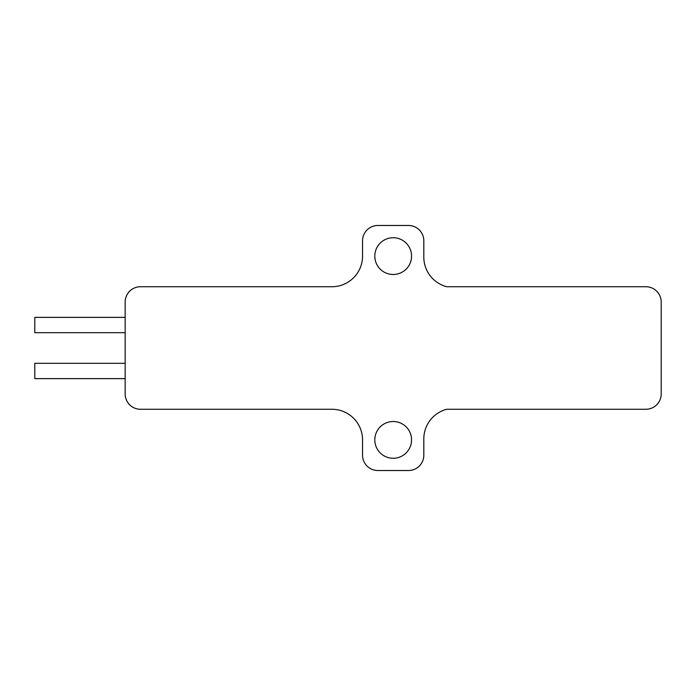 <?xml version="1.0" encoding="UTF-8"?>
<svg xmlns="http://www.w3.org/2000/svg" width="696" height="696" viewBox="0 0 696 696"><rect width="100%" height="100%" fill="white"/><g stroke="black" fill="none" stroke-linecap="round" stroke-linejoin="round"><path stroke-width="1.04" d="M125.158 378.633L34.8 378.633L34.8 363.312L125.158 363.312M125.158 332.688L34.8 332.688L34.8 317.367L125.158 317.367M374.805 439.889A18.374 18.374 0 0 0 393.179 458.272A18.374 18.374 0 0 0 411.562 439.889A18.374 18.374 0 0 0 393.179 421.515A18.374 18.374 0 0 0 374.805 439.889M374.805 256.111A18.374 18.374 0 0 0 393.179 274.485A18.374 18.374 0 0 0 411.562 256.111A18.374 18.374 0 0 0 393.179 237.727A18.374 18.374 0 0 0 374.805 256.111M446.788 409.265L645.888 409.265A15.312 15.312 0 0 0 661.2 393.945L661.2 302.055A15.312 15.312 0 0 0 645.888 286.735L446.788 286.735A30.633 30.633 0 0 1 423.812 257.076L423.812 240.79A15.312 15.312 0 0 0 408.5 225.478L377.867 225.478A15.312 15.312 0 0 0 362.546 240.79L362.546 256.111A30.633 30.633 0 0 1 331.922 286.735L140.479 286.735A15.312 15.312 0 0 0 125.158 302.055L125.158 393.945A15.312 15.312 0 0 0 140.479 409.265L331.922 409.265A30.633 30.633 0 0 1 362.546 439.889L362.546 455.21A15.312 15.312 0 0 0 377.867 470.522L408.5 470.522A15.312 15.312 0 0 0 423.812 455.21L423.812 438.924A30.633 30.633 0 0 1 446.788 409.265"/></g></svg>
